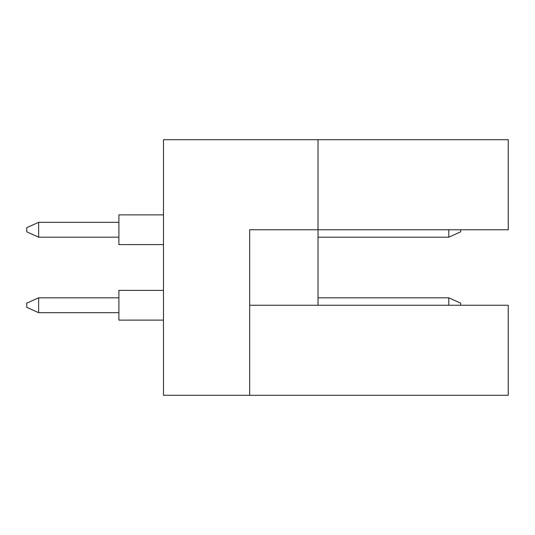 <?xml version="1.0" encoding="UTF-8"?>
<svg xmlns="http://www.w3.org/2000/svg" width="535" height="535" viewBox="0 0 535 535"><rect width="100%" height="100%" fill="white"/><g stroke="black" fill="none" stroke-linecap="round" stroke-linejoin="round"><path stroke-width="0.8" d="M318.031 139.695L163.469 139.695L163.469 395.305L249.664 395.305L249.664 229.756L508.25 229.756L508.25 139.695L318.031 139.695L318.031 305.244L249.664 305.244M318.031 305.244L508.25 305.244L508.25 395.305L249.664 395.305M163.469 320.111L118.89 320.111L118.89 290.385L163.469 290.385M118.89 312.681L38.64 312.681L38.64 297.814L26.75 303.164L26.75 307.331L38.64 312.681M118.89 297.814L38.64 297.814M448.805 305.244L448.805 297.814L460.695 303.164L460.695 305.244M448.805 297.814L318.031 297.814M163.469 244.615L118.89 244.615L118.89 214.889L163.469 214.889M118.89 237.186L38.64 237.186L38.64 222.319L26.75 227.669L26.75 231.836L38.64 237.186M118.89 222.319L38.64 222.319M460.695 229.756L460.695 231.836L448.805 237.186L448.805 229.756M448.805 237.186L318.031 237.186"/></g></svg>
